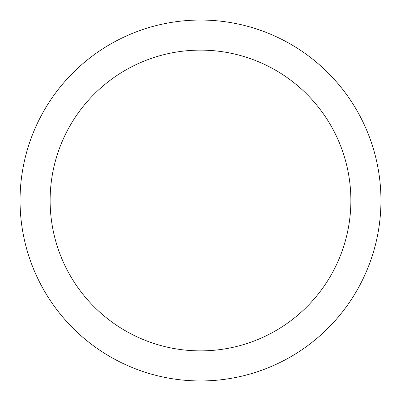 <?xml version="1.0" encoding="UTF-8"?>
<svg xmlns="http://www.w3.org/2000/svg" width="401" height="401" viewBox="0 0 401 401"><rect width="100%" height="100%" fill="white"/><g stroke="black" fill="none" stroke-linecap="round" stroke-linejoin="round"><path stroke-width="0.6" d="M200.5 20.05A180.45 180.45 0 0 1 380.95 200.5A180.45 180.45 0 0 1 200.5 380.95A180.45 180.45 0 0 1 20.05 200.5A180.45 180.45 0 0 1 200.5 20.05M200.5 50.125A150.375 150.375 0 0 1 350.875 200.5A150.375 150.375 0 0 1 200.5 350.875A150.375 150.375 0 0 1 50.125 200.5A150.375 150.375 0 0 1 200.5 50.125"/></g></svg>
